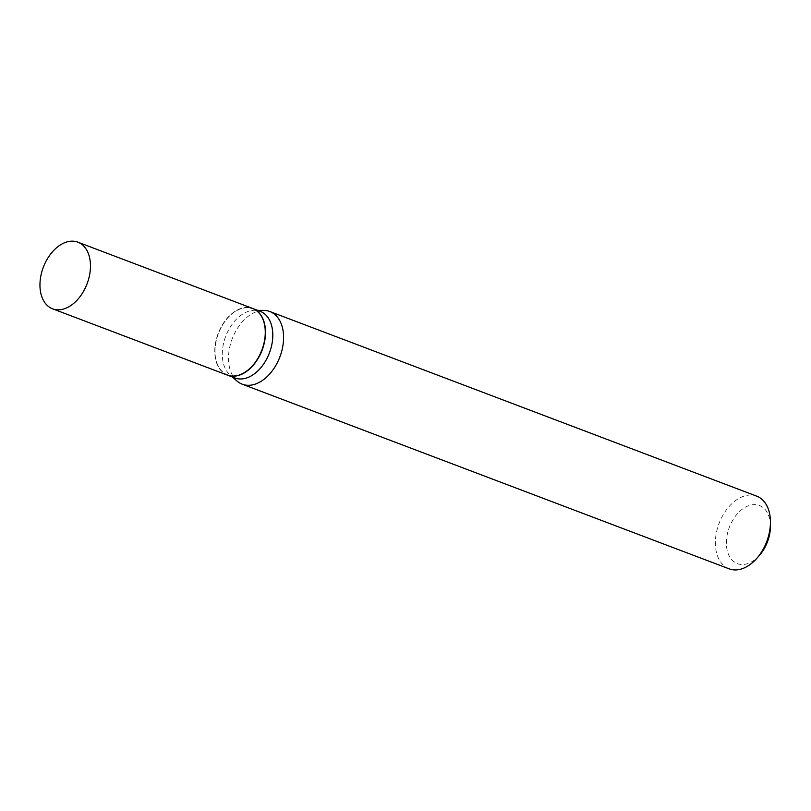 <?xml version="1.0" encoding="UTF-8"?>
<svg xmlns="http://www.w3.org/2000/svg" width="811" height="811" viewBox="0 0 811 811"><rect width="100%" height="100%" fill="white"/><g stroke="black" fill="none" stroke-linecap="round" stroke-linejoin="round"><path stroke-width="0.61" stroke-dasharray="4.05 3.04" d="M227.384 375.108A35.643 23.387 110.8 0 1 226.107 374.56A35.643 23.387 110.8 0 1 218.544 332.51A35.643 23.387 110.8 0 1 252.657 308.454M260.899 351.944A35.309 23.164 110.8 0 1 232.737 375.807A35.309 23.164 110.8 0 1 214.996 350.96A35.309 23.164 110.8 0 1 219.142 331.628A35.309 23.164 110.8 0 1 227.384 318.317A35.309 23.164 110.8 0 1 258.182 312.458A35.309 23.164 110.8 0 1 260.899 351.944M227.496 375.158A35.643 23.387 110.8 0 1 214.996 351.143A35.643 23.387 110.8 0 1 219.173 331.618A35.643 23.387 110.8 0 1 227.496 318.186A35.643 23.387 110.8 0 1 252.779 308.504M759.532 555.231A31.092 20.397 110.8 0 1 732.404 560.391A31.092 20.397 110.8 0 1 730.012 525.629A31.092 20.397 110.8 0 1 754.808 504.614A31.092 20.397 110.8 0 1 770.43 526.491M729.13 568.835A38.867 25.496 110.8 0 1 719.925 521.311A38.867 25.496 110.8 0 1 756.693 496.15M237.086 381.099A38.867 25.496 110.8 0 1 233.061 336.677A38.867 25.496 110.8 0 1 263.889 310.41M234.906 377.967A35.643 23.387 110.8 0 1 230.162 375.118A35.643 23.387 110.8 0 1 226.472 334.385A35.643 23.387 110.8 0 1 254.745 310.299A35.643 23.387 110.8 0 1 260.179 311.312M230.162 375.118L232.321 376.983M254.745 310.299L257.604 310.329"/><path stroke-width="1.22" d="M79.123 242.712A35.643 23.387 110.8 0 1 86.696 284.773A35.643 23.387 110.8 0 1 52.573 308.819A35.643 23.387 110.8 0 1 51.296 308.271A35.643 23.387 110.8 0 1 43.733 266.221A35.643 23.387 110.8 0 1 77.856 242.165A35.643 23.387 110.8 0 1 79.123 242.712M77.856 242.165L252.657 308.454A35.643 23.387 110.8 0 1 253.934 309.011A35.643 23.387 110.8 0 1 261.497 351.062A35.643 23.387 110.8 0 1 227.384 375.108L52.573 308.819M252.779 308.504A35.643 23.387 110.8 0 1 252.89 308.545A35.643 23.387 110.8 0 1 261.324 352.126A35.643 23.387 110.8 0 1 227.617 375.199A35.643 23.387 110.8 0 1 227.496 375.158M257.604 310.329L263.889 310.41A38.867 25.496 110.8 0 1 269.82 311.515L756.693 496.15A38.867 25.496 110.8 0 1 770.45 522.385L770.43 526.491A31.092 20.397 110.8 0 1 766.78 543.512A31.092 20.397 110.8 0 1 759.532 555.231L756.825 558.313A38.867 25.496 110.8 0 1 729.13 568.835L242.256 384.201A38.867 25.496 110.8 0 1 237.086 381.099L232.321 376.983M770.45 522.385A38.867 25.496 110.8 0 1 765.898 543.674A38.867 25.496 110.8 0 1 756.825 558.313M269.82 311.515A38.867 25.496 110.8 0 1 279.025 359.04A38.867 25.496 110.8 0 1 242.256 384.201M252.89 308.545L260.179 311.312A35.643 23.387 110.8 0 1 268.623 354.894A35.643 23.387 110.8 0 1 234.906 377.967L227.617 375.199"/></g></svg>
